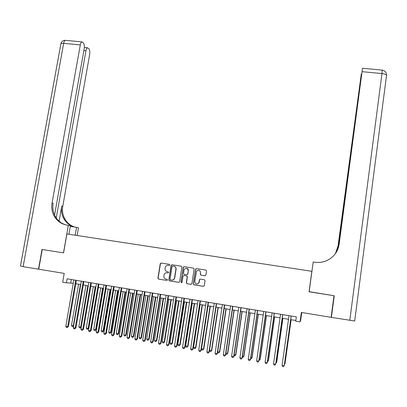 <?xml version="1.0" encoding="UTF-8"?>
<svg xmlns="http://www.w3.org/2000/svg" width="407" height="407" viewBox="0 0 407 407"><rect width="100%" height="100%" fill="white"/><g stroke="black" fill="none" stroke-linecap="round" stroke-linejoin="round"><path stroke-width="0.61" d="M169.872 265.003L169.414 264.352L161.152 263.059L160.246 263.736L157.926 278.2L158.577 279.095L166.855 280.433L167.496 279.96L167.038 279.309L165.964 279.136C164.474 278.734 163.777 277.742 163.879 276.155L164.082 274.893C164.499 273.392 165.466 272.685 166.977 272.776L168.05 272.949L168.686 272.471L168.228 271.82L167.155 271.652C165.669 271.255 164.972 270.268 165.069 268.686L165.273 267.43C165.69 265.929 166.656 265.222 168.167 265.308L169.236 265.476L169.872 265.003M204.97 275.793L205.891 275.107L206.522 271.006L205.85 270.07L196.474 268.6L195.635 269.047L193.294 283.877L193.961 284.819L203.352 286.34L204.278 285.653L205.036 280.682L204.365 279.741L200.346 279.095L199.527 279.487L198.748 283.058C196.652 284.702 195.329 284.203 194.795 281.558L196.5 271.276C198.57 269.459 199.913 269.907 200.529 272.619L200.28 274.221L200.951 275.157L205.072 275.804L200.951 275.157M54.584 215.064L84.168 48.916C84.549 46.184 84.3 44.2 83.415 42.954L81.899 41.88C81.186 42.135 80.652 43.152 80.301 44.933L63.66 43.351L23.143 266.641L38.502 269.169L42.028 249.466L63.578 252.879L42.252 249.501L38.726 269.205L64.214 273.402L62.678 282.178L66.433 282.809L67.13 278.81L296.342 316.88L295.747 321.184L300.051 321.906L300.681 320.309L301.76 312.505M309.147 291.656L333.999 295.721L331.12 317.338L301.358 312.439L300.051 321.906M309.045 291.768L311.854 271.311L66.906 233.949L63.578 252.879M181.909 267.14L181.252 266.209L172.013 264.764L171.113 265.384L168.803 279.924L169.454 280.855L178.714 282.351L179.584 281.837L181.909 267.14M184.198 266.671L193.508 268.132L194.175 269.068L191.906 283.654L190.99 284.34L186.991 283.694L186.33 282.753L187.251 276.841L186.589 275.905L183.949 275.483L183.079 275.992L182.036 282.443L180.967 282.137L183.287 267.353L184.198 266.671M311.899 271.606L311.854 271.311M66.433 282.809L73.26 283.287M75.809 283.715L80.759 284.544M83.298 284.966L88.299 285.8M90.822 286.223L95.869 287.067M98.382 287.49L103.475 288.339M105.978 288.756L111.116 289.616M113.604 290.033L118.788 290.898M121.266 291.31L126.501 292.185M128.963 292.597L134.244 293.483M136.696 293.89L142.028 294.785M144.47 295.192L149.847 296.087M152.274 296.494L157.702 297.405M160.114 297.807L165.593 298.723M167.989 299.125L173.519 300.045M175.905 300.447L181.481 301.378M183.857 301.775L189.484 302.716M191.845 303.108L197.522 304.06M199.868 304.451L205.601 305.408M207.931 305.799L213.716 306.766M216.036 307.153L221.871 308.13M224.176 308.516L230.062 309.498M232.351 309.88L238.293 310.872M240.568 311.253L246.566 312.255M248.825 312.632L254.874 313.644M257.117 314.021L263.222 315.043M265.45 315.415L271.617 316.442M273.825 316.814L280.047 317.852M282.239 318.218L288.517 319.266M290.695 319.632L295.838 320.492M71.311 279.502L70.726 282.865M169.292 265.481L168.228 265.318M166.901 272.766L168.162 272.955M161.294 263.08L160.429 263.761L158.114 278.21L158.766 279.105L166.855 280.433M172.141 264.779L171.286 265.405L168.976 279.93L169.633 280.861L178.897 282.361M172.69 266.02L172.064 266.448L170.04 279.212L170.497 279.863L171.632 280.047C173.006 280.158 173.952 279.553 174.466 278.23L175.921 269.164C176.017 267.582 175.32 266.59 173.825 266.198L172.69 266.02L173.825 266.198M172.008 280.082C173.29 280.092 174.165 279.477 174.634 278.24L174.547 277.869M173.993 266.224C175.488 266.616 176.185 267.603 176.089 269.185L174.715 277.879M183.984 275.488L186.742 275.915L187.408 276.852L186.482 282.758L187.149 283.694L191.178 284.345M184.315 266.692L183.445 267.379L181.13 282.143L181.583 282.794M188.207 270.716C187.479 267.903 186.116 267.536 184.106 269.612L183.465 273.418L184.127 274.354L186.767 274.771L187.622 274.293L188.36 270.731C188.431 269.348 187.8 268.513 186.477 268.228M186.92 274.786L187.683 274.089M188.36 270.731L187.836 274.104M200.529 272.619L200.417 274.232L201.089 275.173M196.952 284.101L198.891 283.058L199.043 282.239M200.336 279.095L199.669 279.492L199.186 282.244M196.576 268.615L195.701 269.302L193.442 283.882L194.108 284.819L203.546 286.345M78.612 284.183L71.5 325.407L73.341 325.737L80.444 284.488M73.616 326.048L73.097 326.577L72.085 326.49L71.5 325.407M72.822 326.628L73.677 325.681M75.712 280.235L67.679 326.668L65.797 326.328L73.84 279.924M76.389 280.347L68.401 326.551L67.679 326.668L67.15 327.579L66.397 327.442L65.797 326.328M68.401 326.551L67.15 327.579M75.193 235.215L76.567 227.33L70.299 226.389M76.567 227.33L78.49 227.803L77.147 235.511M63.502 252.869L68.345 225.295L67.084 225.107C61.676 224.181 57.494 221.377 54.533 216.702C52.055 212.49 51.231 207.896 52.06 202.91L80.301 44.933M68.345 225.295L70.401 225.804L68.92 234.254M56.247 217.969L85.963 50.763C86.304 49.008 86.823 48.006 87.515 47.756L88.94 48.774C89.779 49.969 90.013 51.898 89.647 54.563L62.78 206.308C61.996 211.096 62.795 215.507 65.186 219.546C67.506 223.25 70.716 225.753 74.822 227.065M74.567 227.03C70.126 225.809 66.667 223.224 64.189 219.281C61.793 215.227 60.989 210.795 61.778 205.993L59.091 221.154M23.143 266.641L20.457 266.046L60.806 44.221C60.597 43.493 61.549 43.203 63.66 43.351C64.016 41.585 64.571 40.573 65.324 40.324L65.792 40.364M65.99 224.908C61.554 223.601 58.089 220.96 55.606 216.987C53.139 212.795 52.32 208.216 53.144 203.251L52.06 202.91M354.797 321.016L331.379 317.379L334.259 295.767L309.132 291.783L313.217 261.991L314.677 262.21C319.841 262.922 324.654 261.976 329.121 259.371C334.778 255.8 338.115 250.737 339.143 244.185L362.474 68.462L338.288 247.919M335.887 252.895L339.031 244.373L338.807 246.047M331.166 316.987L331.379 317.379M338.024 248.682L361.299 73.921L338.039 246.042L335.434 253.551M335.48 253.485L338.141 245.869L337.637 249.644M85.953 285.409L78.877 326.735L80.723 327.065L87.795 285.719M81.232 327.111L80.194 327.956L79.457 327.823L78.877 326.735M80.194 327.956L80.723 327.065L81.258 326.974M93.33 286.645L86.284 328.067L88.141 328.398L88.787 328.276L95.787 287.052M88.787 328.276L87.602 329.288L88.141 328.398L95.182 286.95M87.602 329.288L86.859 329.156L86.284 328.067M100.743 287.881L93.722 329.405L95.589 329.741L96.22 329.614L103.19 288.288M96.22 329.614L95.045 330.632L95.589 329.741L102.6 288.192M95.045 330.632L94.297 330.499L93.722 329.405M108.186 289.128L101.195 330.749L103.068 331.089L103.678 330.957L110.618 289.535M103.678 330.957L102.518 331.98L103.068 331.089L110.048 289.438M102.518 331.98L101.77 331.842L101.195 330.749M83.221 281.481L75.219 328.032L73.331 327.691L81.339 281.171M83.878 281.593L75.921 327.91L75.219 328.032L74.685 328.942L73.932 328.805L73.331 327.691M75.921 327.91L74.685 328.942M90.766 282.733L82.799 329.4L80.901 329.054L88.874 282.422M91.402 282.84L83.481 329.273L82.799 329.4L82.255 330.311L81.497 330.174L80.901 329.054M83.481 329.273L82.255 330.311M98.341 283.994L90.41 330.774L88.507 330.428L96.444 283.679M98.957 284.096L91.071 330.642L90.41 330.774L89.861 331.685L89.097 331.547L88.507 330.428M91.071 330.642L89.861 331.685M105.952 285.256L98.062 332.153L96.144 331.807L104.044 284.941M106.548 285.358L98.698 332.02L98.062 332.153L97.497 333.068L96.734 332.931L96.144 331.807M98.698 332.02L97.497 333.068M115.659 290.374L108.705 332.102L110.587 332.438L111.177 332.305L118.081 290.781M111.177 332.305L110.027 333.333L110.587 332.438L117.531 290.69M110.027 333.333L109.274 333.196L108.705 332.102M113.599 286.528L105.744 333.542L103.821 333.196L111.686 286.207M114.174 286.625L106.359 333.399L105.744 333.542L105.174 334.457L104.406 334.315L103.821 333.196M106.359 333.399L105.174 334.457M123.168 291.631L116.244 333.46L118.137 333.801L118.707 333.659L125.58 292.033M118.707 333.659L117.567 334.691L118.137 333.801L125.051 291.946M117.567 334.691L116.814 334.554L116.244 333.46M121.281 287.805L113.461 334.936L111.528 334.585L119.358 287.484M121.835 287.897L114.057 334.793L113.461 334.936L112.887 335.851L112.113 335.709L111.528 334.585M114.057 334.793L112.887 335.851M130.713 292.892L123.82 334.824L125.717 335.164L126.267 335.022L133.109 293.294M126.267 335.022L125.142 336.06L125.717 335.164L132.601 293.208M125.142 336.06L124.384 335.923L123.82 334.824M128.999 289.087L121.215 336.335L119.271 335.984L127.065 288.767M129.528 289.173L121.79 336.187L121.215 336.335L120.63 337.25L119.856 337.108L119.271 335.984M121.79 336.187L120.63 337.25M138.288 294.159L131.43 336.192L133.338 336.533L133.867 336.386L140.674 294.556M133.867 336.386L132.753 337.428L133.338 336.533L140.186 294.475M132.753 337.428L131.99 337.291L131.43 336.192M136.752 290.374L129.004 337.744L127.055 337.393L134.809 290.049M137.261 290.461L129.558 337.586L129.004 337.744L128.414 338.66L127.63 338.517L127.055 337.393M129.558 337.586L128.414 338.66M145.899 295.431L139.072 337.566L140.99 337.912L141.499 337.759L148.275 295.828M141.499 337.759L140.4 338.807L140.99 337.912L147.807 295.747M140.4 338.807L139.632 338.67L139.072 337.566M144.536 291.666L136.833 339.158L134.87 338.802L142.587 291.341M145.024 291.748L137.363 338.995L136.228 340.074L135.445 339.931L134.87 338.802M137.363 338.995L136.228 340.074M160.363 263.426L160.327 263.746M153.546 296.708L146.754 338.95L148.677 339.296L149.166 339.138L155.906 297.105M149.166 339.138L148.077 340.191L148.677 339.296L155.459 297.029M148.077 340.191L147.309 340.054L146.754 338.95M152.36 292.969L144.694 340.578L142.725 340.221L150.402 292.643M152.828 293.045L145.202 340.415L144.083 341.493L143.3 341.351L142.725 340.221M145.202 340.415L144.083 341.493M161.223 297.99L154.467 340.338L156.4 340.684L156.863 340.527L163.573 298.382M156.863 340.527L155.795 341.585L156.4 340.684L163.151 298.316M155.795 341.585L155.021 341.442L154.467 340.338M160.221 294.271L152.594 342.002L150.615 341.646L158.252 293.946M160.668 294.347L153.083 341.834L151.974 342.918L151.185 342.775L150.615 341.646M153.083 341.834L151.974 342.918M168.941 299.282L162.215 341.732L164.158 342.084L164.601 341.916L171.276 299.674M164.601 341.916L163.543 342.979L164.158 342.084L170.874 299.603M163.543 342.979L162.764 342.842L162.215 341.732M168.122 295.584L160.531 343.437L158.542 343.076L166.142 295.258M168.539 295.655L160.994 343.264L159.905 344.353L159.112 344.21L158.542 343.076M160.994 343.264L159.905 344.353M176.689 300.575L169.999 343.132L171.952 343.483L172.375 343.315L179.014 300.966M172.375 343.315L171.327 344.383L171.952 343.483L178.632 300.9M171.327 344.383L170.548 344.241L169.999 343.132M183.476 266.946L183.42 267.216M176.053 296.901L168.503 344.877L166.509 344.515L174.069 296.571M176.45 296.968L168.946 344.698L167.867 345.792L167.068 345.65L166.509 344.515M168.946 344.698L167.867 345.792M184.473 301.877L177.823 344.541L179.782 344.892L180.179 344.719L186.782 302.264M180.179 344.719L179.151 345.792L179.782 344.892L186.426 302.203M179.151 345.792L178.368 345.65L177.823 344.541M184.025 298.224L176.516 346.321L174.511 345.96L182.026 297.893M184.402 298.29L176.933 346.138L175.87 347.242L175.071 347.095L174.511 345.96M176.933 346.138L175.87 347.242M192.297 303.184L185.678 345.955L187.647 346.311L188.024 346.133L194.592 303.571M188.024 346.133L187.006 347.212L187.647 346.311L194.256 303.515M187.006 347.212L186.218 347.069L185.678 345.955M192.033 299.557L184.564 347.776L182.55 347.41L190.028 299.221M192.384 299.613L184.961 347.588L183.913 348.697L183.104 348.55L182.55 347.41M184.961 347.588L183.913 348.697M200.152 304.497L193.569 347.375L195.548 347.731L195.904 347.547L202.437 304.879M195.904 347.547L194.897 348.631L195.548 347.731L202.121 304.828M194.897 348.631L194.108 348.489L193.569 347.375M200.076 300.895L192.653 349.237L190.629 348.87L198.061 300.559M200.407 300.946L193.025 349.043L191.992 350.157L191.183 350.01L190.629 348.87M193.025 349.043L191.992 350.157M208.043 305.82L201.501 348.804L203.49 349.16L203.815 348.972L210.317 306.196M203.815 348.972L202.828 350.061L203.49 349.16L210.022 306.15M202.828 350.061L202.035 349.918L201.501 348.804M208.16 302.233L200.778 350.702L198.743 350.335L206.135 301.897M208.465 302.284L201.124 350.503L200.107 351.628L199.293 351.48L198.743 350.335M201.124 350.503L200.107 351.628M209.529 350.249L211.772 350.402L218.233 307.519M211.772 350.402L210.795 351.5L211.462 350.595L217.964 307.473M210.795 351.5L209.997 351.353L209.513 350.335M216.285 303.586L208.944 352.177L206.898 351.806L214.25 303.246M216.565 303.632L209.264 351.974L208.262 353.103L207.443 352.95L206.898 351.806M209.264 351.974L208.262 353.103M217.704 351.719L219.76 351.841L226.185 308.852M219.76 351.841L218.798 352.94L219.475 352.035L225.936 308.806M218.798 352.94L217.999 352.798L217.653 352.065M224.445 304.94L217.15 353.658L215.094 353.286L222.4 304.599M224.705 304.985L217.445 353.449L216.458 354.583L215.634 354.436L215.094 353.286M217.445 353.449L216.458 354.583M225.921 353.195L227.788 353.286L234.173 310.185M227.788 353.286L226.841 354.39L227.523 353.485L233.949 310.149M226.841 354.39L226.033 354.248L225.829 353.81M232.641 306.303L225.392 355.148L223.326 354.772L230.591 305.962M232.875 306.339L225.661 354.935L224.689 356.074L223.865 355.922L223.326 354.772M225.661 354.935L224.689 356.074M234.178 354.685L235.846 354.736L242.196 311.528M235.846 354.736L234.92 355.845L235.612 354.94L241.997 311.492M234.92 355.845L234.045 355.565M240.883 307.672L233.674 356.644L231.598 356.267L238.817 307.326M241.092 307.707L233.918 356.425L232.962 357.57L232.132 357.417L231.598 356.267M233.918 356.425L232.962 357.57M242.47 356.176L243.951 356.191L250.259 312.876M243.951 356.191L243.035 357.31L243.737 356.405L250.086 312.846M243.035 357.31L242.323 357.183M249.16 309.045L241.992 358.145L239.911 357.768L247.085 308.699M249.343 309.076L242.216 357.921L241.275 359.071L240.44 358.923L239.911 357.768M242.216 357.921L241.275 359.071M250.804 357.677L252.091 357.656L258.359 314.229M252.091 357.656L251.19 358.781L251.902 357.875L258.211 314.204M251.19 358.781L250.661 358.684M257.473 310.429L250.356 359.656L248.26 359.274L255.393 310.083M257.636 310.455L250.554 359.427L249.623 360.582L248.789 360.429L248.26 359.274M250.554 359.427L249.623 360.582M259.178 359.183L260.266 359.127L266.499 315.588M259.035 360.195L259.381 360.256L260.104 359.35L266.371 315.567M265.832 311.813L258.755 361.172L256.654 360.79L263.736 311.467M265.964 311.838L258.928 360.938L258.018 362.098L257.178 361.945L256.654 360.79M267.597 360.699L268.483 360.607L274.674 316.956M267.45 361.711L268.345 360.831L274.572 316.936M274.226 313.207L267.201 362.698L265.084 362.311L272.125 312.861M274.338 313.227L267.343 362.459L266.453 363.624L265.603 363.471L265.084 362.311M276.053 362.22L276.735 362.093L282.89 318.33M275.915 363.192L276.623 362.322L282.809 318.315M282.667 314.611L275.681 364.229L273.56 363.843L280.55 314.26M282.748 314.626L275.804 363.985L274.923 365.155L274.074 365.003L273.56 363.843M284.549 363.746L285.027 363.583L291.142 319.709M284.457 364.407L284.941 363.817L291.086 319.699M291.142 316.02L284.208 365.766L282.071 365.379L289.021 315.664M291.198 316.03L284.3 365.517L283.44 366.697L282.585 366.544L282.071 365.379M61.778 205.993L62.78 206.308M85.963 50.763L83.878 50.565M349.791 320.411L381.98 73.565L362.184 71.688M382.193 70.096L381.98 73.565C384.452 73.85 385.978 74.384 386.564 75.168L386.614 75.61M55.606 216.987L54.533 216.702M64.189 219.281L65.186 219.546M87.515 47.756L84.335 47.451M81.899 41.88L65.324 40.324C62.999 40.329 61.518 41.458 60.882 43.702M354.685 321.057L386.564 75.168C386.436 72.37 385.007 70.676 382.265 70.101L362.561 68.249"/></g></svg>
